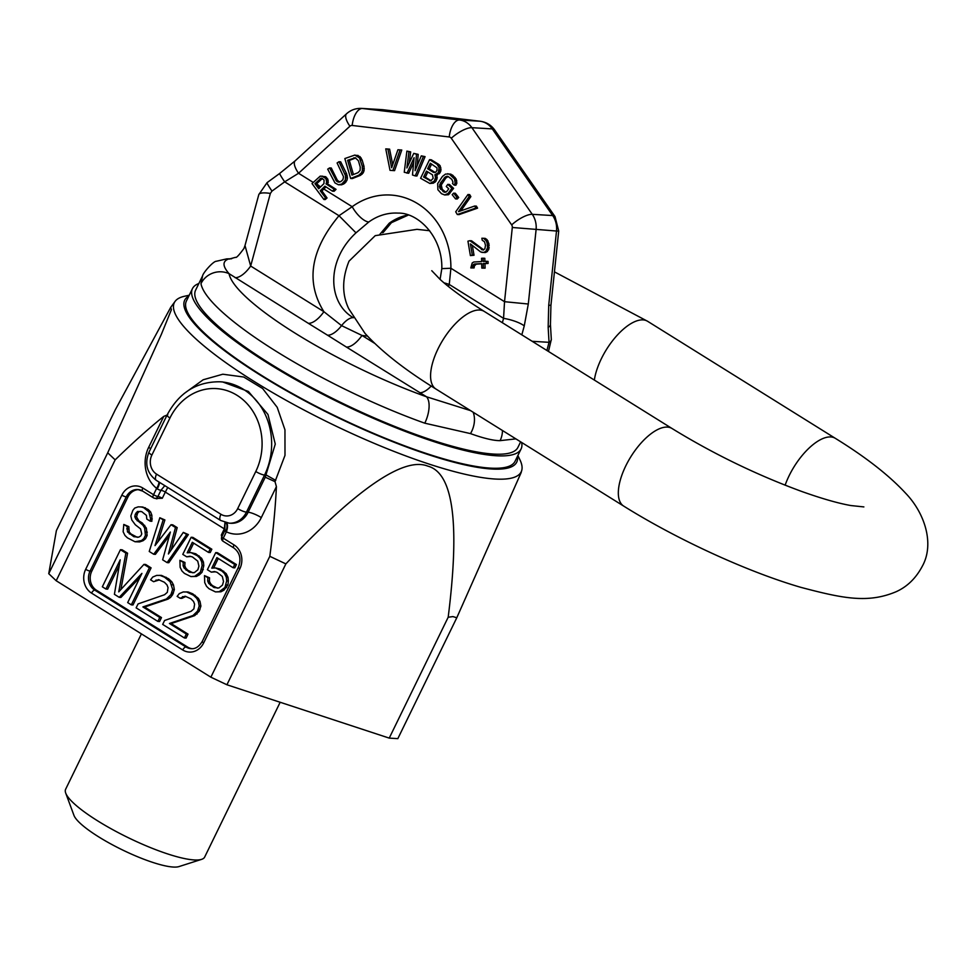 <?xml version="1.0" encoding="UTF-8"?>
<svg xmlns="http://www.w3.org/2000/svg" width="975" height="975" viewBox="0 0 975 975"><rect width="100%" height="100%" fill="white"/><g stroke="black" fill="none" stroke-linecap="round" stroke-linejoin="round"><path stroke-width="1.46" d="M167.773 414.765L163.751 416.398C149.431 427.818 133.234 442.309 115.148 459.871L56.197 580.747L48.75 573.678L56.392 530.595L115.343 409.707L170.723 307.344L171.393 309.721L161.497 334.035L107.713 452.802L48.75 573.678M115.148 459.871L107.713 452.802M521.064 472.778L456.788 617.76L397.837 738.636L389.232 738.112L226.919 684.767L210.868 677.186L56.197 580.747M456.788 617.76L452.924 616.59L448.183 617.236C460.029 523.222 453.229 472.851 427.769 466.111C403.699 456.483 356.399 489.072 285.87 563.891L269.819 556.311C273.317 529.644 275.511 506.415 276.4 486.635L275.011 481.638L265.261 477.202L247.382 513.715A21.097 18.452 -86.5 0 1 230.795 523.27L229.101 523.173A21.097 18.452 93.5 0 0 246.456 512.143A7.032 1.462 -154 0 1 237.693 508.597A14.064 12.297 93.5 0 1 220.935 514.276L156.561 474.13A14.064 12.297 93.5 0 1 151.868 455.081L169.955 417.995A56.257 49.201 93.5 0 1 236.998 395.289A56.257 49.201 93.5 0 1 255.779 471.51L237.693 508.597M269.819 556.311L210.868 677.186M225.03 522.442L224.835 530.571A3.51 0.731 26 0 0 225.676 531.594L226.371 531.838L223.275 538.2L234 544.879A17.574 15.381 93.5 0 1 239.874 568.705L203.69 642.878A17.574 15.381 93.5 0 1 182.739 649.984L91.553 593.117A17.574 15.381 93.5 0 1 85.678 569.303L121.863 495.117A17.574 15.381 93.5 0 1 142.813 488.024L153.538 494.715A3.51 1.536 121.9 0 0 153.38 497.798A3.51 1.536 121.9 0 0 153.733 497.908A3.51 3.071 93.5 0 0 157.926 496.494L160.936 490.303A3.51 0.731 -154 0 1 165.323 492.082L167.761 487.488M163.751 416.398L148.663 447.342A31.639 27.678 -86.5 0 0 156.634 488.365L157.28 488.95A3.51 0.731 26 0 0 160.936 490.303L164.799 485.648M156.158 498.457L162.301 498.262A3.51 0.731 -154 0 0 157.926 496.494A3.51 0.731 26 0 1 153.538 494.715L156.634 488.365A10.542 4.351 128.8 0 0 158.962 481.991M517.883 455.508L519.992 459.932A192.965 40.121 -154 0 1 521.735 470.425A192.965 40.121 -154 0 1 494.971 479.018A192.965 40.121 -154 0 1 287.674 401.176A192.965 40.121 -154 0 1 175.11 301.36A192.965 40.121 -154 0 1 184.433 296.278L189.235 295.218M183.983 393.656L203.178 379.763L222.824 374.217L243.726 377.02L262.641 388.538L277.205 407.318L284.956 429.792L284.993 455.374L275.011 481.638M220.935 514.276A7.032 3.083 -58.1 0 0 220.618 520.443L156.244 480.309C146.884 473.07 144.458 463.71 148.956 452.205L167.042 415.118C178.998 392.645 196.67 381.53 220.082 381.786L222.605 381.932L248.381 391.462L267.967 414.46L275.267 444.076L265.261 477.202M220.082 381.786A63.29 55.356 93.5 0 1 264.554 475.057L266.467 475.166L275.742 480.395M276.4 486.635L261.312 517.579A31.639 27.678 -86.5 0 1 226.371 531.838A10.542 4.838 115 0 0 226.724 522.868M224.835 530.571L221.812 536.762A3.51 0.731 26 0 0 223.275 538.2A3.51 1.536 121.9 0 0 223.117 541.283L233.842 547.974C239.899 552.606 241.422 559.041 238.412 567.267L202.239 641.44C199.058 646.681 195.353 649.094 191.137 648.668A14.064 12.297 93.5 0 1 185.957 646.986L94.758 590.131A14.064 12.297 93.5 0 1 90.066 571.082L126.25 496.897A14.064 12.297 93.5 0 1 137.816 489.548A14.064 12.297 93.5 0 1 142.423 490.876M138.657 489.633A14.064 12.297 -86.5 0 0 127.944 496.994L91.772 571.179A14.064 12.297 -86.5 0 0 96.464 590.228L187.651 647.095A14.064 12.297 -86.5 0 0 191.978 648.68M224.981 522.429L224.323 528.877L221.313 535.056A3.51 0.731 -154 0 1 222.3 535.763M221.776 536.835L221.313 535.056M131.308 604.853L133.002 604.951L151.101 567.864L145.665 564.476L143.959 564.379L118.743 591.874L125.86 553.093L120.425 549.705L102.338 586.792L105.958 589.046L120.205 559.845L114.404 594.323L119.23 597.334L141.923 573.398L127.688 602.599L131.308 604.853L149.394 567.767L143.959 564.379M120.9 589.534L127.567 553.191L122.131 549.803L120.425 549.705M105.958 589.046L107.664 589.156L119.279 565.329M119.23 597.334L120.937 597.431L140.022 577.298M157.853 621.404L159.559 621.514L161.484 617.565L144.58 607.035L168.139 599.077L170.503 597.456L172.648 594.677L174.354 589.57L173.477 584.903L171.832 581.819L168.602 578.772L161.57 575.421L156.683 575.396L152.734 577.054L150.589 579.832L153.611 581.709L158.547 579.65L164.373 582.246L166.993 584.915L168.041 587.62L167.322 592.325L164.58 594.726L138.06 603.915L136.134 607.864L157.853 621.404L159.778 617.467L142.886 606.925L166.433 598.967L170.942 594.579L172.648 589.461L170.125 581.722L164.483 577.163L159.876 575.323M153.611 581.709L159.352 579.906M150.162 521.162L151.868 521.272L151.881 515.263L150.601 511.899L148.139 509.498L142.789 507.024L138.206 506.842L134.684 508.085L132.844 510.364L130.833 515.97L131.796 519.992L135.293 524.757L140.571 528.901L141.753 533.934L140.79 535.897L138.718 537.176L133.843 536.713L127.457 531.875L127.14 526.537L123.788 524.44L123.143 531.753L124.971 535.47L127.445 537.871L135.025 541.747L141.424 540.589L143.825 538.651L145.433 535.36L144.641 528.011L143.045 525.306L135.866 519.114L134.83 516.75L135.232 514.422L137.402 511.485L141.716 511.607L146.421 515.397L146.811 519.078L150.162 521.162L150.577 518.846L148.907 511.802L143.642 507.658L141.083 506.927M137.353 537.335L131.077 534.032L129.151 531.972L128.846 526.634L123.788 524.44M135.025 541.747L139.608 541.929L143.13 540.686L145.531 538.748L147.127 535.47L146.347 528.109L142.277 523.002L138.925 520.918L136.537 516.847L137.585 513.216L139.096 511.595L140.68 511.4M153.709 554.251L170.369 532.045L162.642 559.821L167.115 562.612L186.664 534.483L183.312 532.399L168.407 553.983L175.488 527.512L171.015 524.733L155.001 545.622L163.191 519.858L159.839 517.762L149.236 551.46L153.709 554.251L155.403 554.348L169.321 535.811M167.115 562.612L168.821 562.709L188.37 534.592L183.312 532.399M171.234 549.888L177.194 527.621L172.721 524.83L171.015 524.733M157.962 541.759L164.897 519.955L159.839 517.762M186.7 556.81L189.906 556.225L192.453 556.969L197.73 561.112L198.912 566.134L197.864 569.778L194.269 572.678L189.394 572.215L184.129 568.072L183.093 565.707L183.263 562.38L179.912 560.296L180.131 567.292L181.972 571.009L184.433 573.41L190.905 576.578L194.659 576.347L200.338 572.179L202.118 565.561L201.715 561.88L199.887 558.163L197.413 555.774L190.942 552.593L187.188 552.825L192.319 542.307L208.528 552.411L210.137 549.12L191.137 537.274L182.788 554.373L186.7 556.81L190.783 556.481M192.904 572.837L187.748 570.217L185.835 568.169L184.799 565.805L184.957 562.477L179.912 560.296M190.905 576.578L196.365 576.457L199.327 574.872L202.044 572.276L203.812 565.658L203.422 561.99L201.593 558.273L195.768 553.776L190.942 552.593M188.992 552.715L193.672 543.136M208.528 552.411L210.234 552.508L211.831 549.217L192.831 537.371L191.137 537.274M211.295 572.142L214.488 571.557L217.047 572.301L222.312 576.432L223.507 581.466L222.458 585.11L218.851 588.01L213.976 587.535L208.711 583.403L207.675 581.039L207.846 577.712L204.494 575.616L204.726 582.623L206.554 586.341L209.028 588.742L215.487 591.91L219.253 591.679L224.933 587.498L226.7 580.893L226.31 577.212L224.469 573.495L221.995 571.094L215.536 567.925L211.782 568.157L216.913 557.627L233.11 567.73L234.719 564.452L215.719 552.606L207.382 569.705L211.295 572.142L215.365 571.813M217.498 588.169L212.331 585.548L210.417 583.501L209.381 581.137L209.552 577.809L204.494 575.616M215.487 591.91L220.947 591.788L223.909 590.192L227.918 584.976L228.394 580.99L228.004 577.31L226.176 573.605L220.35 569.107L215.536 567.925M213.586 568.047L218.254 558.468M233.11 567.73L234.817 567.84L236.413 564.549L217.425 552.703L215.719 552.606M184.409 637.967L186.115 638.064L188.029 634.116L171.137 623.586L194.695 615.627L199.192 611.24L200.899 606.121L200.033 601.465L198.388 598.382L192.733 593.824L188.126 591.983L183.239 591.947L179.29 593.604L177.145 596.383L180.156 598.26L185.104 596.2L190.917 598.796L193.55 601.465L194.598 604.171L193.879 608.875L191.124 611.276L164.604 620.478L162.679 624.414L184.409 637.967L186.335 634.018L169.431 623.488L192.989 615.53L197.498 611.13L199.205 606.023L198.327 601.356L196.682 598.272L193.452 595.225L186.42 591.874M180.156 598.26L181.862 598.37L185.908 596.456M127.567 553.191L125.86 553.093M151.101 567.864L149.394 567.767M157.67 580.198L155.976 580.101M166.177 577.273L164.483 577.163M168.602 578.772L166.896 578.675M171.832 581.819L170.125 581.722M173.477 584.903L171.771 584.805M174.354 589.57L172.648 589.461M173.416 593.105L171.71 592.995M172.648 594.677L170.942 594.579M170.503 597.456L168.797 597.358M168.139 599.077L166.433 598.967M144.58 607.035L142.886 606.925M161.484 617.565L159.778 617.467M184.226 596.749L182.52 596.651M192.733 593.824L191.039 593.726M195.146 595.335L193.452 595.225M198.388 598.382L196.682 598.272M200.033 601.465L198.327 601.356M200.899 606.121L199.205 606.023M199.973 609.655L198.266 609.558M199.192 611.24L197.498 611.13M197.06 614.018L195.353 613.909M194.695 615.627L192.989 615.53M171.137 623.586L169.431 623.488M188.029 634.116L186.335 634.018M139.096 511.595L137.402 511.485M137.585 513.216L135.878 513.106M136.939 514.532L135.232 514.422M136.537 516.847L134.83 516.75M137.572 519.212L135.866 519.114M138.925 520.918L137.219 520.808M142.277 523.002L140.571 522.905M144.751 525.403L143.045 525.306M146.347 528.109L144.641 528.011M147.298 532.143L145.592 532.033M147.127 535.47L145.433 535.36M145.531 538.748L143.825 538.651M143.13 540.686L141.424 540.589M139.608 541.929L137.902 541.82M128.846 526.634L127.14 526.537M128.444 528.962L126.738 528.852M129.151 531.972L127.457 531.875M131.077 534.032L129.37 533.922M135.537 536.811L133.843 536.713M145.336 507.756L143.642 507.658M148.139 509.498L146.433 509.401M150.601 511.899L148.907 511.802M151.881 515.263L150.174 515.166M152.271 518.944L150.577 518.846M164.897 519.955L163.191 519.858M177.194 527.621L175.488 527.512M188.37 534.592L186.664 534.483M211.831 549.217L210.137 549.12M195.768 553.776L194.062 553.678M199.119 555.872L197.413 555.774M201.593 558.273L199.887 558.163M203.422 561.99L201.715 561.88M203.812 565.658L202.118 565.561M203.324 569.644L201.63 569.546M202.044 572.276L200.338 572.179M199.327 574.872L197.62 574.763M196.365 576.457L194.659 576.347M184.957 562.477L183.263 562.38M184.799 565.805L183.093 565.707M185.835 568.169L184.129 568.072M187.748 570.217L186.042 570.119M191.1 572.313L189.394 572.215M236.413 564.549L234.719 564.452M220.35 569.107L218.644 569.01M223.702 571.204L221.995 571.094M226.176 573.605L224.469 573.495M228.004 577.31L226.31 577.212M228.394 580.99L226.7 580.893M227.918 584.976L226.212 584.878M226.627 587.608L224.933 587.498M223.909 590.192L222.202 590.094M220.947 591.788L219.253 591.679M209.552 577.809L207.846 577.712M209.381 581.137L207.675 581.039M210.417 583.501L208.711 583.403M212.331 585.548L210.624 585.451M215.682 587.645L213.976 587.535M448.183 617.236L389.232 738.112M285.87 563.891L226.919 684.767M517.457 456.373A184.714 38.403 -154 0 1 491.644 469.012A184.714 38.403 -154 0 1 285.017 389.878A184.714 38.403 -154 0 1 188.809 296.083M280.166 702.268L204.665 857.074A77.354 16.087 -154 0 1 201.581 859.365A77.354 16.087 -154 0 1 194.159 859.95A77.354 16.087 -154 0 1 97.719 820.901A77.354 16.087 -154 0 1 65.715 793.102A77.354 16.087 -154 0 1 65.63 789.25L141.412 633.884M201.581 859.365L178.949 866.592A59.767 12.431 -154 0 1 98.682 836.867A59.767 12.431 26 0 1 73.966 815.392L65.715 793.102M521.637 442.455A182.825 38.013 -154 0 1 521.089 448.939A182.825 38.013 -154 0 1 496.226 455.752A182.825 38.013 -154 0 1 302.738 383.602A182.825 38.013 -154 0 1 192.441 288.649A182.825 38.013 -154 0 1 198.851 283.518M521.089 448.939L515.056 461.297A182.825 38.013 -154 0 1 490.193 468.11A182.825 38.013 -154 0 1 296.717 395.96A182.825 38.013 -154 0 1 186.408 301.007L192.441 288.649M353.389 317.753L353.255 317.667A17.574 7.703 121.9 0 0 341.567 325.638L323.895 311.695A21.097 9.238 -58.1 0 1 308.344 323.322L229.064 273.658C222.483 266.138 222.337 261.239 228.65 258.96L229.808 259.009M408.062 215A56.257 49.201 -86.5 0 0 389.22 223.226L379.897 234.28M440.078 279.386L441.821 268.625C442.687 236.962 418.299 212.562 398.178 213.111A56.257 49.201 -86.5 0 0 368.806 221.995L355.985 232.842C325.443 261.142 328.161 303.225 353.255 317.667M389.232 223.226A17.574 6.91 53.9 0 0 391.45 222.666A17.574 6.91 53.9 0 0 391.511 222.617M382.566 232.757A17.574 10.018 27.6 0 0 383.894 231.063A17.574 10.018 27.6 0 0 383.943 230.99M368.806 221.995A17.574 6.91 -126.1 0 1 352.182 206.7L323.822 189.028L325.991 186.908M332.426 191.149L334.12 191.258L336.046 189.369L327.758 184.007L328.161 180.095L325.638 176.707L320.239 176.122L312.024 183.58L323.907 199.497L325.553 197.876L320.239 190.771L324.919 186.188L332.426 191.149L334.34 189.272L326.052 183.909L326.649 182.154L325.979 178.705L322.103 176.061M338.362 184.762L341.701 184.811L344.711 183.337L346.954 180.314L347.429 177.938L346.637 173.83L340.677 161.826L338.971 161.716L337.094 162.959L343.517 176.731L342.92 179.692L340.604 181.74L336.631 181.277L329.587 167.919L327.71 169.15L334.949 182.898L338.362 184.762L341.762 184.068L345.247 180.217L345.589 175.878L338.971 161.716M339.471 182.081L337.253 180.034L331.293 168.017L329.587 167.919M350.647 178.474L352.353 178.571L360.531 175.317L363.224 172.831L364.089 170.601L364.004 166.384L362.139 160.034L360.007 156.622L354.839 155.062L344.833 158.559L350.647 178.474L358.824 175.22L361.518 172.733L362.383 170.491L362.298 166.274L359.482 157.938L354.839 155.062M392.876 170.552L394.57 170.649L401.773 150.016L397.922 149.76L391.633 167.761L387.904 149.029L385.759 148.882L390.012 170.332L392.876 170.552L400.067 149.918L397.922 149.76M392.706 164.69L389.61 149.138L385.759 148.882M406.989 173.172L414.095 157.694L412.486 174.988L415.228 175.89L423.369 156.536L421.31 155.854L415.118 170.698L416.508 154.269L413.753 153.368L406.88 167.98L408.952 151.771L406.892 151.101L404.247 172.27L408.696 173.282L413.656 162.472M415.228 175.89L416.934 176L425.076 156.634L421.31 155.854M417.263 165.555L418.202 154.367L413.753 153.368M409.232 162.971L410.658 151.881L406.892 151.101M429.878 183.483L433.412 183.166L435.996 181.167L437.214 177.816L436.593 174.866L440.005 172.855L441.017 169.894L440.164 165.774L438.787 164.409L431.255 159.778L429.548 159.681L420.591 178.279L429.878 183.483L434.302 181.07L435.508 177.706L434.887 174.769L438.299 172.758L439.14 167.627L437.08 164.312L429.548 159.681M444.722 194.976L448.537 194.72L453.607 188.358L449.487 184.482L447.781 184.373L446.27 186.469L448.744 188.797L446.721 191.575L444.356 192.282L439.688 187.895L440.31 183.202L445.38 176.853L448.013 176.402L451.839 179.412L453.009 182.264L452.522 183.568L454.179 185.116L455.167 183.117L454.484 178.961L449.256 174.05L445.538 174.074L442.443 176.438L437.665 183.653L437.897 189.723L441.492 193.696L444.722 194.976L448.11 193.477L451.9 188.26L447.781 184.373M445.819 192.27L442.236 189.382L441.273 184.957L445.794 178.084L448.207 176.499M454.179 185.116L455.873 185.226L456.861 183.227L456.178 179.071L452.583 175.098L447.647 173.721M455.52 198.9L457.214 198.998L458.689 197.486L455.349 193.257L453.643 193.147L452.181 194.671L455.52 198.9L456.982 197.377L453.643 193.147M457.299 214.512L459.006 214.622L477.579 208.15L476.385 206.115L474.691 206.017L458.482 211.648L469.158 196.536L467.976 194.5L455.715 211.807L457.299 214.512L475.873 208.041L474.691 206.017M460.834 210.832L470.864 196.633L469.67 194.61L467.976 194.5M481.894 252.428L485.977 252.379L488.719 249.637L488.926 243.738L487.013 239.606L485.197 238.375L481.882 238.241L482.223 240.24L484.502 241.788L485.501 245.31L484.88 248.796L483.088 250.063L469.865 240.703L467.939 241.166L470.389 255.608L472.314 255.145L470.413 243.908L480.602 251.903L483.503 252.464L485.745 251.513L487.512 247.748L487.22 243.64L486.354 240.923L483.503 238.266M483.771 249.892L471.571 240.801L469.865 240.703M470.389 255.608L474.021 255.243L472.351 245.432M470.803 267.918L472.375 267.82L473.46 264.481L474.63 264.006L481.687 263.616L481.821 268.113L483.393 268.027L483.259 263.53L486.403 263.348L486.342 261.3L483.198 261.483L483.112 258.204L481.54 258.29L481.638 261.568L473.777 262.007L472.229 262.909L470.803 267.918L474.082 267.93L474.411 265.858L476.324 264.115L481.699 263.811M481.821 268.113L485.099 268.137L484.965 263.628L488.109 263.445L488.048 261.397L486.342 261.3M484.904 261.385L484.807 258.302L483.112 258.204M320.531 186.968L316.631 183.763L322.493 178.364M353.45 174.525L349.33 160.4L355.802 157.938M435.143 172.429L429.317 168.858L431.633 164.044M431.133 180.741L425.319 177.158L427.83 171.953M323.822 189.028L321.908 190.868L320.239 190.771M321.908 190.868L327.052 197.974L325.211 199.57L323.907 199.497M441.821 268.625L450.901 268.259A73.832 64.569 -86.5 0 0 417.946 203.836A73.832 64.569 -86.5 0 0 352.182 206.7L338.995 215.719C310.464 250.039 305.431 282.031 323.895 311.695L250.673 266.041L245.005 245.554M313.219 182.41L298.557 173.27L284.676 181.85A17.574 1.097 -126.1 0 1 279.728 173.416L267.04 182.666A17.574 1.097 -126.1 0 0 271.988 191.1L270.355 193.44L250.673 266.041A21.097 9.238 -58.1 0 1 235.121 277.668M317.728 185.226L319.666 187.822M325.638 176.707L323.932 176.609M326.662 177.45L324.967 177.353M327.673 178.803L325.979 178.705M328.161 180.095L326.467 179.985M328.356 182.252L326.649 182.154M327.758 184.007L326.052 183.909M336.046 189.369L334.34 189.272M323.944 183.629L318.727 188.736L314.937 183.653L321.226 178.084L324.078 179.985L323.944 183.629M347.624 160.29L355.241 157.743L358.398 160.741L360.25 167.091L360.092 170.467L358.081 172.673L351.951 175.11L347.624 160.29L349.33 160.4M430.292 163.215L436.995 167.858L436.995 170.418L435.727 172.197L433.582 172.417L427.623 168.748L430.292 163.215M433.18 178.327L430.706 180.911L423.613 177.06L426.477 171.125L432.437 174.793L433.18 178.327M327.052 197.974L325.553 197.876M321.86 178.644L320.153 178.547M316.631 183.763L314.937 183.653M346.637 173.83L344.943 173.733M347.283 175.975L345.589 175.878M347.429 177.938L345.735 177.84M346.954 180.314L345.247 180.217M346.088 181.923L344.382 181.813M344.711 183.337L343.005 183.239M343.456 184.165L341.762 184.068M341.701 184.811L340.007 184.714M337.253 180.034L335.546 179.924M338.337 181.374L336.631 181.277M339.361 182.118L337.837 182.02M358.154 155.476L356.448 155.366M360.007 156.622L358.312 156.524M361.189 158.048L359.482 157.938M362.139 160.034L360.445 159.924M364.004 166.384L362.298 166.274M364.272 168.638L362.578 168.529M364.089 170.601L362.383 170.491M363.224 172.831L361.518 172.733M362.103 174.22L360.409 174.123M360.531 175.317L358.824 175.22M355.461 157.962L353.754 157.853M401.773 150.016L400.067 149.918M389.61 149.138L387.904 149.029M410.658 151.881L408.952 151.771M418.202 154.367L416.508 154.269M425.076 156.634L423.369 156.536M436.593 174.866L434.887 174.769M437.409 174.854L435.715 174.757M437.032 175.646L435.325 175.549M437.214 177.816L435.508 177.706M436.946 179.193L435.252 179.095M435.996 181.167L434.302 181.07M435.118 182.167L433.412 182.057M433.412 183.166L431.706 183.068M438.787 164.409L437.08 164.312M440.164 165.774L438.457 165.677M440.846 167.737L439.14 167.627M441.017 169.894L439.323 169.796M440.761 171.283L439.067 171.173M440.005 172.855L438.299 172.758M439.116 173.855L437.409 173.757M429.317 168.858L427.623 168.748M434.96 172.502L433.582 172.417M425.319 177.158L423.613 177.06M430.962 180.814L429.573 180.728M449.816 193.586L448.11 193.477M453.607 188.358L451.9 188.26M448.537 194.72L446.83 194.61M450.962 174.159L449.256 174.05M452.583 175.098L450.889 175M455.057 177.426L453.363 177.328M456.178 179.071L454.484 178.961M456.775 180.802L455.069 180.692M456.861 183.227L455.167 183.117M448.025 176.402L446.684 176.317M447.086 176.95L445.38 176.853M445.794 178.084L444.1 177.986M442.004 183.312L440.31 183.202M441.273 184.957L439.567 184.86M441.066 186.517L439.359 186.42M441.383 187.992L439.688 187.895M442.236 189.382L440.529 189.272M444.71 191.697L443.003 191.6M458.689 197.486L456.982 197.377M477.579 208.15L475.873 208.041M470.864 196.633L469.158 196.536M483.112 249.722L481.418 249.624M487.013 239.606L485.318 239.509M488.061 241.032L486.354 240.923M488.926 243.738L487.22 243.64M489.194 245.347L487.488 245.249M489.218 247.845L487.512 247.748M488.719 249.637L487.013 249.539M487.451 251.611L485.745 251.513M485.977 252.379L484.27 252.281M485.209 252.562L483.503 252.464M474.021 255.243L472.314 255.145M474.082 267.93L472.375 267.82M474.411 265.858L472.704 265.761M488.109 263.445L486.403 263.348M484.965 263.628L483.259 263.53M485.099 268.137L483.393 268.027M476.324 264.115L474.63 264.006M475.166 264.591L473.46 264.481M355.985 232.842L338.995 215.719L284.676 181.85L271.988 191.1M308.344 323.322L327.539 335.205A21.097 9.238 -58.1 0 0 341.567 325.638L361.993 335.449A21.097 9.238 -58.1 0 1 346.442 347.076L426.538 396.788L470.596 410.633M444.027 282.86A17.574 3.278 24.7 0 1 449.243 284.468L448.329 286.406M367.502 336.131L361.993 335.449L374.595 343.31M511.668 224.896A17.574 5.716 -34.9 0 1 532.277 214.329L471.888 127.676L492.302 128.907L552.691 215.56A21.097 18.452 93.5 0 1 556.506 231.026L558.712 231.051L555.019 216.584L494.63 129.931A17.574 5.716 -34.9 0 0 492.302 128.907A21.097 18.452 93.5 0 0 479.98 121.229L459.566 119.998A17.574 8.507 96.8 0 0 449.231 136.963A3.51 3.071 93.5 0 1 451.279 138.243L511.668 224.896A3.51 3.071 93.5 0 1 512.302 227.48L504.526 301.689L450.901 268.259L449.256 284.468L503.563 318.337A17.574 4.497 15.2 0 1 524.258 325.906L521.832 334.852M555.019 216.584A17.574 5.716 145.1 0 0 552.691 215.56L532.277 214.329A21.097 18.452 93.5 0 1 536.079 229.795L528.304 304.017L504.526 301.689L503.563 318.337L502.369 322.725M528.304 304.017L524.258 325.906M558.712 231.051L550.936 305.272L548.718 305.248L548.157 327.356L549.035 342.322L546.902 350.488M550.936 305.272L550.436 324.517A17.574 5.314 176.7 0 1 548.157 327.356M244.993 245.542L243.908 248.515C238.973 255.218 236.194 258.143 235.572 257.315L229.296 259.021A21.097 18.452 93.5 0 1 228.65 258.96A21.097 20.707 90.1 0 0 226.748 258.875L231.648 258.753M515.872 438.872L500.102 440.639A21.097 18.452 -86.5 0 0 502.466 430.499M200.984 283.64A179.303 37.282 26 0 0 424.783 423.187A21.097 9.774 -70.4 0 0 426.538 396.788A158.218 32.894 -154 0 1 229.064 273.658A21.097 20.402 -9.7 0 0 200.984 283.64L202.593 275.864L195.597 290.184A179.303 37.282 -154 0 0 303.786 383.309A179.303 37.282 -154 0 0 493.545 454.07A179.303 37.282 26 0 0 517.92 447.391L520.638 441.833M424.783 423.187L470.486 433.607C483.649 438.36 493.521 440.7 500.102 440.639M202.593 275.864L202.593 275.852C203.032 272.805 213.379 261.081 216.292 261.276L226.748 258.875M449.231 136.963L352.182 125.458A3.51 3.071 -86.5 0 0 349.915 126.226L298.557 173.27A17.574 6.325 -132.5 0 1 295.181 160.814L279.728 173.416M327.539 335.205L346.442 347.076M431.218 386.051A21.097 9.238 -58.1 0 1 419.664 392.73M470.486 433.607A21.097 15.454 -66.6 0 0 473.155 412.23M142.813 488.024A3.51 1.536 121.9 0 0 142.655 491.107L153.38 497.798A3.51 3.51 0 0 0 155.025 498.322L156.938 498.834M157.28 488.95A10.542 2.169 118.6 0 0 159.656 482.43M148.663 447.342A10.542 2.194 -154 0 1 150.662 448.695M261.312 517.579A10.542 2.194 26 0 0 248.332 512.265L246.456 512.143L264.554 475.057A7.032 1.462 -154 0 1 255.779 471.51M225.676 531.594A10.542 6.776 126.3 0 0 226.066 522.722M234 544.879A3.51 1.536 121.9 0 0 233.842 547.974M239.874 568.705A3.51 0.731 -154 0 1 238.412 567.267M203.69 642.878A3.51 0.731 -154 0 1 202.239 641.44M187.651 647.095L185.957 646.986A3.51 1.536 -58.1 0 0 182.739 649.984M91.553 593.117A3.51 1.536 -58.1 0 1 94.758 590.131L96.464 590.228M85.678 569.303A3.51 0.731 26 0 0 90.066 571.082L91.772 571.179M121.863 495.117A3.51 0.731 26 0 0 126.25 496.897L127.944 496.994M162.301 498.262L165.323 492.082L224.323 528.877L225.31 530.449M156.244 480.309A7.032 3.083 -58.1 0 1 156.561 474.13M148.956 452.205A7.032 1.462 26 0 0 151.868 455.081M167.042 415.118A7.032 1.462 26 0 0 169.955 417.995M548.718 305.248L556.506 231.026L512.302 227.48M451.279 138.243A17.574 5.716 145.1 0 1 471.888 127.676A21.097 18.452 -86.5 0 0 459.566 119.998L362.517 108.493A21.097 18.452 -86.5 0 0 361.579 108.408L382.017 109.639A21.097 18.452 -86.5 0 1 382.943 109.724L362.517 108.493A17.574 8.507 -83.2 0 0 352.182 125.458M532.192 341.311L549.035 342.322A17.574 5.314 176.7 0 0 551.314 339.495L548.474 351.463M270.355 193.44A17.574 4.497 -164.8 0 0 258.802 194.61L244.993 245.554M349.915 126.226A17.574 6.325 -132.5 0 1 346.552 113.77L295.181 160.814M383.419 109.773A17.574 8.507 96.8 0 0 383.175 109.748A17.574 8.507 96.8 0 0 382.943 109.724L479.98 121.229A17.574 8.507 -83.2 0 1 480.224 121.253A17.574 8.507 -83.2 0 1 480.614 121.314M785.131 485.197A45.703 20.024 -58.1 0 1 789.08 475.812A45.703 20.024 -58.1 0 1 835.392 438.372L647.644 321.311A45.703 20.024 -58.1 0 0 601.343 358.751A45.703 20.024 -58.1 0 0 594.348 380.067M863.862 506.915L850.882 505.55C838.317 503.344 821.949 498.652 801.779 491.485C756.661 474.898 713.408 453.911 672.043 428.513A45.703 20.024 121.9 0 0 625.743 465.965A45.703 20.024 121.9 0 0 623.683 506.086C676.76 539.309 747.545 571.886 800.999 587.389C842.607 598.357 867.787 603.647 896.086 591.74C907.213 586.731 915.952 578.224 922.301 566.243C934.733 543.928 924.8 513.045 905.531 493.118C888.993 475.264 865.605 457.007 835.392 438.372M672.043 428.513L484.307 311.452A45.703 20.024 121.9 0 0 437.994 348.904A45.703 20.024 121.9 0 0 435.935 389.025L623.683 506.086M175.11 301.36L170.723 307.344M220.618 520.443L229.101 523.173M221.812 536.762A3.51 3.51 0 0 0 223.117 541.283M137.816 489.548L142.655 491.107M521.735 470.425L521.04 472.875M383.151 232.562L391.45 222.666L408.306 215.085M258.826 194.561L267.04 182.678M346.552 113.77C350.817 109.956 355.826 108.176 361.591 108.408M494.63 129.931C491.095 125.007 486.293 122.107 480.224 121.253L382.017 109.639M550.436 324.517L551.314 339.495M435.935 389.025C405.234 370.098 381.603 351.561 365.028 333.401L348.782 308.795C341.896 294.499 341.981 278.618 349.026 261.154L375.241 235.645L416.971 229.344L429.67 230.734M554.434 271.854L647.644 321.311M484.307 311.452C464.722 299.13 449.999 288.466 440.139 279.447L431.779 270.709"/></g></svg>
